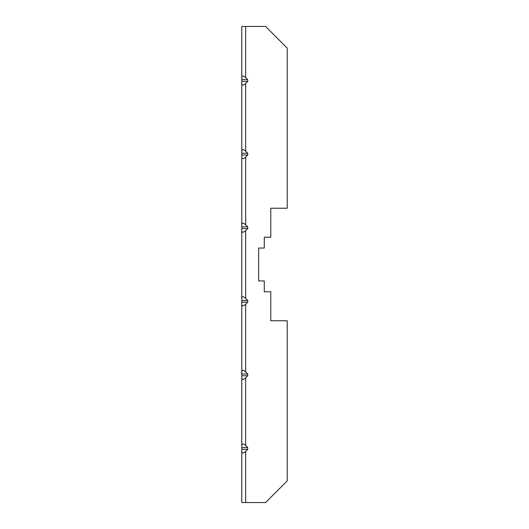<?xml version="1.0" encoding="UTF-8"?>
<svg xmlns="http://www.w3.org/2000/svg" width="529" height="529" viewBox="0 0 529 529"><rect width="100%" height="100%" fill="white"/><g stroke="black" fill="none" stroke-linecap="round" stroke-linejoin="round"><path stroke-width="0.79" d="M258.655 248.055L258.655 280.945L258.655 248.055L258.655 280.945L258.655 248.055L264.282 248.055L264.282 237.23L270.775 237.23L270.775 208.234L287.221 208.234L287.221 48.093L265.584 26.45L241.779 26.45L241.779 77.624C242.024 75.521 243.32 75.521 245.674 77.624L247.731 79.687L247.731 81.42L245.674 83.483C243.32 85.586 242.024 85.586 241.779 83.483L241.779 77.624L241.779 79.687L247.731 79.687M241.779 54.844L241.779 62.277L241.779 54.844M241.779 98.123L241.779 127.906L241.779 98.123M241.779 145.693L241.779 140.066M247.731 153.265L241.779 153.265L241.779 151.201C242.024 149.099 243.32 149.099 245.674 151.201L247.731 153.265L247.731 154.997L245.674 157.06C243.32 159.163 242.024 159.163 241.779 157.06L241.779 83.483M241.779 184.687L241.779 158.33L241.779 184.687M241.779 200.365L241.779 189.547M241.779 221.889L241.779 209.729L241.779 221.889M241.779 304.215L241.779 298.363C242.024 296.253 243.32 296.253 245.674 298.363L247.731 300.426L247.731 302.158L245.674 304.215C243.32 306.324 242.024 306.324 241.779 304.215L241.779 371.94C242.024 369.837 243.32 369.837 245.674 371.94L247.731 374.003L247.731 375.735L245.674 377.799C243.32 379.901 242.024 379.901 241.779 377.799L241.779 371.94L241.779 374.003L247.731 374.003M241.779 319.271L241.779 307.111L241.779 319.271M241.779 339.453L241.779 328.635M241.779 401.094L241.779 430.877L241.779 401.094M241.779 444.38L241.779 437.847L241.779 444.38M247.731 447.58L241.779 447.58L241.779 445.517C242.024 443.414 243.32 443.414 245.674 445.517L247.731 447.58L247.731 449.313L245.674 451.376C243.32 453.479 242.024 453.479 241.779 451.376L241.779 377.799M241.779 466.723L241.779 474.156L241.779 466.723M241.779 487.659L241.779 502.55L241.779 487.659M247.731 226.842L241.779 226.842L241.779 224.785C242.024 222.676 243.32 222.676 245.674 224.785L247.731 226.842L247.731 228.574L245.674 230.637C243.32 232.747 242.024 232.747 241.779 230.637L241.779 157.06M241.779 353.101L241.779 370.67L241.779 353.101M241.779 91.153L241.779 96.781M241.779 432.219L241.779 437.847M241.779 42.684L241.779 48.304M241.779 480.696L241.779 486.316M258.655 280.945L264.282 280.945L264.282 291.77L270.775 291.77L270.775 320.766L287.221 320.766L287.221 480.907L265.584 502.55L241.779 502.55L241.779 451.376M241.779 383.307L241.779 388.934M247.731 300.426L241.779 300.426L241.779 230.637M247.731 449.313L241.779 449.313M247.731 375.735L241.779 375.735M247.731 302.158L241.779 302.158M247.731 228.574L241.779 228.574M247.731 154.997L241.779 154.997M247.731 81.42L241.779 81.42M245.674 77.624L245.674 26.45M245.674 151.201L245.674 83.483M245.674 224.785L245.674 157.06M245.674 371.94L245.674 304.215M245.674 445.517L245.674 377.799M245.674 502.55L245.674 451.376M245.674 298.363L245.674 230.637"/></g></svg>
